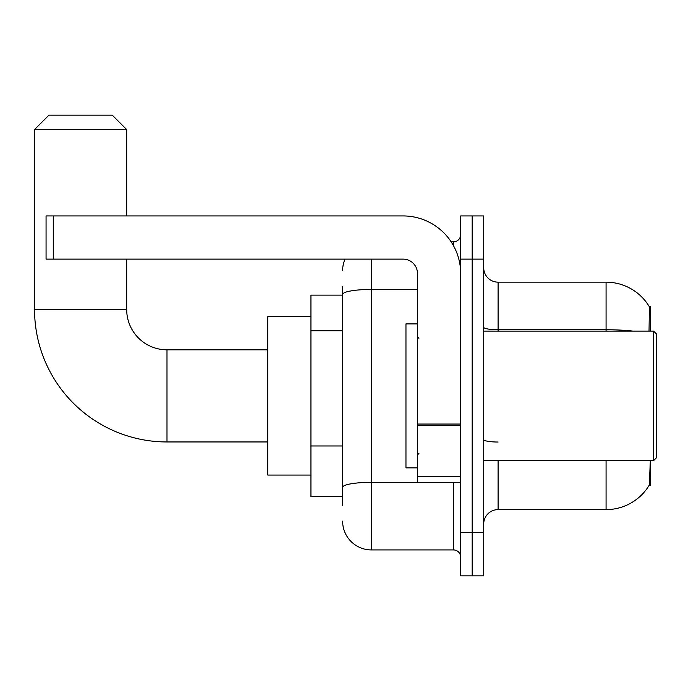 <?xml version="1.0" encoding="UTF-8"?>
<svg xmlns="http://www.w3.org/2000/svg" width="691" height="691" viewBox="0 0 691 691"><rect width="100%" height="100%" fill="white"/><g stroke="black" fill="none" stroke-linecap="round" stroke-linejoin="round"><path stroke-width="1.04" d="M650.689 331.101L650.689 306.631L649.385 306.813A50.383 50.383 0 0 0 606.067 282.161A50.383 50.383 0 0 1 649.272 306.631A50.383 50.383 0 0 0 606.067 282.161L498.099 282.161A14.399 14.399 0 0 1 483.7 267.762A14.399 14.399 0 0 0 498.099 282.161L498.099 331.101M650.689 460.664L650.689 485.142L649.272 485.142L650.274 462.391M342.624 322.161L342.624 286.48L342.624 295.117L310.95 295.117L310.95 496.656L342.624 496.656M483.7 524.011A14.399 14.399 0 0 1 498.099 509.613L606.067 509.613L606.067 460.664M649.531 484.711A50.383 50.383 0 0 1 606.067 509.613M472.186 532.649L472.186 575.836L483.7 575.836L483.7 532.649L472.186 532.649L472.186 575.836L460.664 575.836L460.664 532.649L472.186 532.649L472.186 259.125L472.186 532.649M460.664 532.649L460.664 215.938L472.186 215.938L472.186 259.125L472.186 215.938L483.7 215.938L483.7 532.649M649.03 331.101L649.385 306.813A50.383 50.383 0 0 0 606.067 282.161L606.067 329.745L498.099 329.745A14.399 2.496 0 0 1 483.7 327.24M342.624 505.294L342.624 286.48M371.413 259.125L371.413 549.924L453.469 549.924L453.469 482.258M451.171 241.85L453.469 241.85A7.195 7.195 0 0 0 460.664 234.655M342.624 492.338L342.624 454.609M460.664 557.119A7.195 7.195 0 0 0 453.469 549.924M342.624 270.639A28.789 28.789 0 0 1 345.025 259.125M371.413 549.924A28.789 28.789 0 0 1 342.624 521.126M267.762 441.955L166.989 441.955A132.439 132.439 0 0 1 34.55 309.508L34.55 129.562L48.949 115.164L112.288 115.164L126.686 129.562L34.55 129.562M166.989 441.955L166.989 349.819A40.311 40.311 0 0 1 126.686 309.508L126.686 259.125M126.686 215.938L126.686 129.562M310.95 316.711L267.762 316.711L267.762 475.062L310.95 475.062M460.664 482.258L417.476 482.258L417.476 424.049L460.664 424.049M460.664 273.524A57.586 57.586 0 0 0 403.086 215.938L53.267 215.938L53.267 259.125L403.086 259.125A14.399 14.399 0 0 1 417.476 273.524L417.476 424.049M53.267 259.125L46.064 259.125L46.064 215.938L53.267 215.938M653.574 331.101L656.45 333.986L656.45 457.788L653.574 460.664L653.574 331.101L483.7 331.101M417.476 323.906L405.963 323.906L405.963 467.867L417.476 467.867M342.624 330.799L310.95 330.799M342.624 445.971L310.95 445.971M498.099 460.664L498.099 509.613M633.06 331.101A50.383 8.75 180 0 0 606.067 329.745L606.067 331.101M483.7 259.125L460.664 259.125M498.099 442.033A14.399 2.496 0 0 1 483.7 439.528M455.965 482.258A7.195 1.252 0 0 1 453.469 482.335L371.413 482.335A28.789 5.001 180 0 0 342.624 487.336M342.624 294.435A28.789 5.001 180 0 1 371.413 289.434L417.476 289.434M453.469 245.642L453.469 241.85M34.55 309.508L126.686 309.508M460.664 425.293L417.476 425.293M417.476 476.315L460.664 476.315M267.762 349.819L166.989 349.819M483.7 460.664L653.574 460.664M418.919 338.305L417.476 336.863M418.919 453.469L417.476 454.911"/></g></svg>
